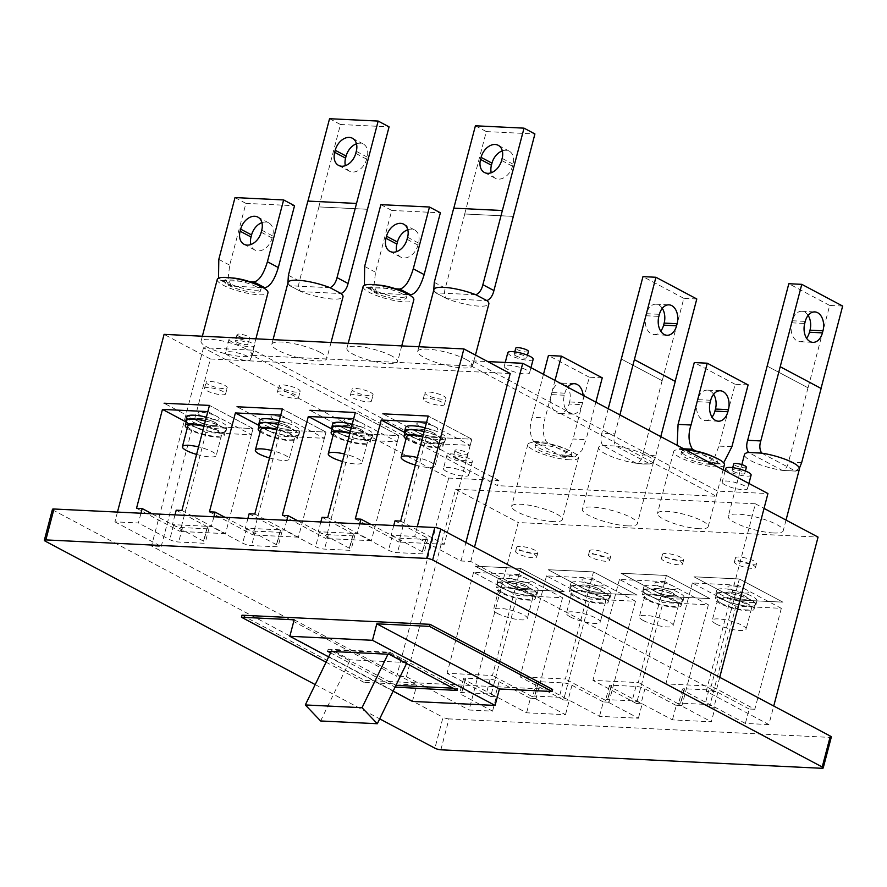<?xml version="1.0" encoding="UTF-8"?>
<svg xmlns="http://www.w3.org/2000/svg" width="887" height="887" viewBox="0 0 887 887"><rect width="100%" height="100%" fill="white"/><g stroke="black" fill="none" stroke-linecap="round" stroke-linejoin="round"><path stroke-width="0.67" stroke-dasharray="4.43 3.33" d="M377.097 284.971A18.572 4.147 -165.3 0 0 371.043 286.423A18.572 4.147 -165.3 0 0 371.398 287.643A18.572 4.147 -165.3 0 0 375.223 290.459A18.572 4.147 -165.3 0 0 382.297 293.442A18.572 4.147 -165.3 0 0 406.967 295.848A18.572 4.147 -165.3 0 0 406.601 294.617A18.572 4.147 -165.3 0 0 402.776 291.801A18.572 4.147 -165.3 0 0 402.399 291.601M402.232 293.863A18.572 4.147 -165.3 0 0 382.796 287.721A18.572 4.147 -165.3 0 0 370.5 288.475A18.572 4.147 -165.3 0 0 374.691 292.522A18.572 4.147 -165.3 0 0 394.127 298.664A18.572 4.147 -165.3 0 0 406.423 297.91A18.572 4.147 -165.3 0 0 402.232 293.863M363.105 286.534A26.222 5.854 -165.3 0 0 369.014 292.244A26.222 5.854 -165.3 0 0 396.456 300.915A26.222 5.854 -165.3 0 0 413.819 299.85M391.699 355.942A26.222 5.854 -165.3 0 0 364.247 347.272A26.222 5.854 -165.3 0 0 346.884 348.336A26.222 5.854 -165.3 0 0 352.804 354.046A26.222 5.854 -165.3 0 0 380.246 362.716A26.222 5.854 -165.3 0 0 397.609 361.652A26.222 5.854 -165.3 0 0 391.699 355.942M395.713 288.829L367.351 287.455L364.391 285.281M380.867 204.653L391.755 210.441L375.545 272.242L373.959 285.481L376.986 292.898L378.25 293.242L408.985 294.739M407.776 229.722A14.203 10.056 118 0 1 414.628 229.988A14.203 10.056 118 0 1 418.498 243.038L417.954 245.1A14.203 10.056 118 0 1 400.758 257.13A14.203 10.056 118 0 1 396.711 251.598M391.755 210.441L440.373 212.802M356.463 143.783A14.203 10.056 118 0 1 360.166 143.195A14.203 10.056 118 0 1 363.315 144.038A14.203 10.056 118 0 1 367.185 157.099L366.641 159.161A14.203 10.056 118 0 1 349.445 171.191A14.203 10.056 118 0 1 345.398 165.658M288.064 282.443A28.406 6.342 -165.3 0 0 290.005 285.747L301.037 291.612L341.074 293.553M320.384 352.483A28.406 6.342 -165.3 0 0 290.659 343.092A28.406 6.342 -165.3 0 0 271.843 344.245A28.406 6.342 -165.3 0 0 278.252 350.432A28.406 6.342 -165.3 0 0 307.989 359.823A28.406 6.342 -165.3 0 0 326.793 358.658A28.406 6.342 -165.3 0 0 320.384 352.483M329.554 118.714L340.453 124.502L318.832 206.904L367.451 209.265M318.832 206.904L367.517 209.299M318.899 206.937L299.44 281.124C298.01 286.224 298.542 289.716 301.037 291.612A28.406 6.342 -165.3 0 0 343.014 296.857M330.042 287.698L290.005 285.747L287.887 283.086M289.206 285.437L301.037 291.612M356.552 203.478L307.933 201.116M340.453 124.502L389.071 126.863M662.279 308.332A14.203 9.513 92.8 0 0 658.808 305.006A14.203 9.513 92.8 0 0 655.981 304.208A14.203 9.513 92.8 0 0 646.435 313.688L645.902 315.75A14.203 9.513 92.8 0 0 654.063 334.632A14.203 9.513 92.8 0 0 660.737 331.139M643.818 464.078L636.367 463.291A28.406 6.342 14.7 0 1 598.636 447.458A28.406 6.342 14.7 0 1 602.716 445.407L615.844 446.05A28.406 6.342 14.7 0 1 653.586 461.872A28.406 6.342 14.7 0 1 649.495 463.934L643.818 464.078M627.597 525.88A28.406 6.342 14.7 0 1 597.55 519.25A28.406 6.342 14.7 0 1 582.415 509.26A28.406 6.342 14.7 0 1 592.183 507.065A28.406 6.342 14.7 0 1 622.242 513.684A28.406 6.342 14.7 0 1 637.365 523.674A28.406 6.342 14.7 0 1 627.597 525.88M696.794 298.974L683.833 298.342L662.212 380.745L621.355 359.035M662.212 380.745L621.266 359.035M636.367 463.291L602.716 445.407C600.61 442.07 600.311 438.001 601.807 433.222L614.935 433.854C613.438 438.621 613.737 442.68 615.844 446.05L650.226 464.045L636.367 463.291C639.505 462.715 641.611 459.921 642.676 454.931L655.803 455.563C654.728 460.575 652.621 463.369 649.495 463.934M608.238 408.719L601.807 433.222M619.902 414.916L614.935 433.854M660.771 436.626L655.803 455.563M662.134 380.745L642.676 454.931M634.316 359.667L675.262 381.388M683.833 298.342L642.964 276.633M695.84 451.039L716.275 461.894A18.572 4.147 14.7 0 1 711.152 462.304A18.572 4.147 14.7 0 1 703.302 461.262A18.572 4.147 14.7 0 1 681.604 451.439A18.572 4.147 14.7 0 1 682.879 450.408A18.572 4.147 14.7 0 1 687.669 449.986M710.609 464.367A18.572 4.147 14.7 0 1 690.962 460.031A18.572 4.147 14.7 0 1 681.072 453.501A18.572 4.147 14.7 0 1 687.458 452.06A18.572 4.147 14.7 0 1 707.105 456.395A18.572 4.147 14.7 0 1 716.995 462.925A18.572 4.147 14.7 0 1 710.609 464.367M724.391 464.866A26.222 5.854 14.7 0 1 715.377 466.895A26.222 5.854 14.7 0 1 687.636 460.774A26.222 5.854 14.7 0 1 673.676 451.561A26.222 5.854 14.7 0 1 682.691 449.521A26.222 5.854 14.7 0 1 685.429 449.731M699.167 528.696A26.222 5.854 14.7 0 1 671.426 522.576A26.222 5.854 14.7 0 1 657.455 513.362A26.222 5.854 14.7 0 1 666.47 511.322A26.222 5.854 14.7 0 1 694.211 517.443A26.222 5.854 14.7 0 1 708.181 526.667A26.222 5.854 14.7 0 1 699.167 528.696M712.971 456.628A18.572 4.147 14.7 0 1 717.539 460.863A18.572 4.147 14.7 0 1 716.275 461.894L720.798 464.012L723.67 462.859M748.107 384.914L735.146 384.293L718.925 446.094L714.789 456.905L707.837 463.391L679.464 448.6L677.169 445.341M713.591 394.283A14.203 9.513 92.8 0 0 707.294 390.147A14.203 9.513 92.8 0 0 697.747 399.627L697.204 401.689A14.203 9.513 92.8 0 0 705.376 420.582A14.203 9.513 92.8 0 0 712.039 417.078M735.146 384.293L694.277 362.572M456.45 451.838A6.553 1.464 14.7 0 1 454.964 450.419A6.553 1.464 14.7 0 1 459.311 450.141A6.553 1.464 14.7 0 1 466.174 452.315A6.553 1.464 14.7 0 1 467.649 453.745A6.553 1.464 14.7 0 1 463.313 454.011A6.553 1.464 14.7 0 1 456.45 451.838M454.82 458.025A6.553 1.464 14.7 0 1 453.346 456.594A6.553 1.464 14.7 0 1 457.692 456.328A6.553 1.464 14.7 0 1 464.544 458.49A6.553 1.464 14.7 0 1 466.03 459.921A6.553 1.464 14.7 0 1 461.683 460.187A6.553 1.464 14.7 0 1 454.82 458.025M449.964 457.781A13.105 2.927 14.7 0 1 447.004 454.931A13.105 2.927 14.7 0 1 455.685 454.399A13.105 2.927 14.7 0 1 469.411 458.723A13.105 2.927 14.7 0 1 472.372 461.584A13.105 2.927 14.7 0 1 463.69 462.116A13.105 2.927 14.7 0 1 449.964 457.781M446.394 471.385A13.105 2.927 14.7 0 1 443.445 468.524A13.105 2.927 14.7 0 1 452.126 467.992A13.105 2.927 14.7 0 1 465.841 472.327A13.105 2.927 14.7 0 1 468.802 475.177A13.105 2.927 14.7 0 1 460.12 475.709A13.105 2.927 14.7 0 1 446.394 471.385M231.241 277.886A18.572 4.147 -165.3 0 0 225.187 279.338A18.572 4.147 -165.3 0 0 225.542 280.569A18.572 4.147 -165.3 0 0 229.378 283.385A18.572 4.147 -165.3 0 0 236.441 286.357A18.572 4.147 -165.3 0 0 261.111 288.763A18.572 4.147 -165.3 0 0 260.756 287.543A18.572 4.147 -165.3 0 0 256.92 284.727A18.572 4.147 -165.3 0 0 256.554 284.527M256.387 286.778A18.572 4.147 -165.3 0 0 236.94 280.647A18.572 4.147 -165.3 0 0 224.644 281.401A18.572 4.147 -165.3 0 0 228.835 285.448A18.572 4.147 -165.3 0 0 248.271 291.579A18.572 4.147 -165.3 0 0 260.578 290.825A18.572 4.147 -165.3 0 0 256.387 286.778M217.248 279.46A26.222 5.854 -165.3 0 0 223.158 285.17A26.222 5.854 -165.3 0 0 250.611 293.83A26.222 5.854 -165.3 0 0 267.974 292.765M245.843 348.857A26.222 5.854 -165.3 0 0 218.402 340.198A26.222 5.854 -165.3 0 0 201.039 341.262A26.222 5.854 -165.3 0 0 206.948 346.972A26.222 5.854 -165.3 0 0 234.39 355.632A26.222 5.854 -165.3 0 0 251.753 354.567A26.222 5.854 -165.3 0 0 245.843 348.857M249.857 281.744L221.495 280.37L218.535 278.208M235.011 197.579L245.91 203.367L229.689 265.169L228.114 278.396L231.13 285.814L232.394 286.157L263.14 287.654M261.92 222.648A14.203 10.056 118 0 1 268.772 222.903A14.203 10.056 118 0 1 272.642 235.953L272.098 238.015A14.203 10.056 118 0 1 254.902 250.045A14.203 10.056 118 0 1 250.855 244.513M245.91 203.367L294.528 205.729M502.319 150.868A14.203 10.056 118 0 1 506.022 150.269A14.203 10.056 118 0 1 509.171 151.123A14.203 10.056 118 0 1 513.041 164.173L512.498 166.235A14.203 10.056 118 0 1 495.301 178.265A14.203 10.056 118 0 1 491.254 172.732M433.909 289.528A28.406 6.342 -165.3 0 0 435.85 292.832L446.882 298.697L486.919 300.638M466.24 359.557A28.406 6.342 -165.3 0 0 436.515 350.165A28.406 6.342 -165.3 0 0 417.699 351.33A28.406 6.342 -165.3 0 0 424.108 357.516A28.406 6.342 -165.3 0 0 453.834 366.896A28.406 6.342 -165.3 0 0 472.649 365.743A28.406 6.342 -165.3 0 0 466.24 359.557M475.41 125.788L486.309 131.586L464.688 213.989L513.307 216.35M464.688 213.989L513.373 216.384M464.755 214.022L445.296 288.208C443.866 293.309 444.398 296.801 446.882 298.697A28.406 6.342 -165.3 0 0 488.859 303.942M475.887 294.772L435.85 292.832L433.743 290.171M453.723 208.157L502.408 210.552M435.062 292.522L446.882 298.697M486.309 131.586L534.916 133.948M808.135 315.417A14.203 9.513 92.8 0 0 804.664 312.08A14.203 9.513 92.8 0 0 801.837 311.282A14.203 9.513 92.8 0 0 792.291 320.761L791.747 322.824A14.203 9.513 92.8 0 0 799.919 341.717A14.203 9.513 92.8 0 0 806.582 338.213M799.431 468.957A28.406 6.342 14.7 0 1 795.351 471.008L782.223 470.376A28.406 6.342 14.7 0 1 744.481 454.543M773.453 532.965A28.406 6.342 14.7 0 1 743.406 526.335A28.406 6.342 14.7 0 1 728.271 516.345A28.406 6.342 14.7 0 1 738.039 514.138A28.406 6.342 14.7 0 1 768.087 520.769A28.406 6.342 14.7 0 1 783.221 530.759A28.406 6.342 14.7 0 1 773.453 532.965M842.65 306.059L829.689 305.427L808.068 387.83L767.2 366.12M808.068 387.83L767.122 366.109M801.648 462.648L788.521 462.005C787.468 467.005 785.361 469.788 782.223 470.376L748.573 452.492M761.7 453.124L795.351 471.008L799.431 468.192M807.99 387.83L788.521 462.005M780.172 366.741L821.118 388.462M796.071 471.13L782.223 470.376M829.689 305.427L788.82 283.718M565.296 455.219A18.572 4.147 14.7 0 1 557.457 454.188A18.572 4.147 14.7 0 1 535.759 444.354A18.572 4.147 14.7 0 1 537.023 443.323A18.572 4.147 14.7 0 1 542.145 442.912A18.572 4.147 14.7 0 1 549.984 443.955L570.419 454.809A18.572 4.147 14.7 0 1 565.296 455.219M564.753 457.282A18.572 4.147 14.7 0 1 545.106 452.947A18.572 4.147 14.7 0 1 535.216 446.416A18.572 4.147 14.7 0 1 541.602 444.975A18.572 4.147 14.7 0 1 561.249 449.31A18.572 4.147 14.7 0 1 571.139 455.84A18.572 4.147 14.7 0 1 564.753 457.282M569.521 459.81A26.222 5.854 14.7 0 1 541.78 453.7A26.222 5.854 14.7 0 1 527.82 444.476A26.222 5.854 14.7 0 1 536.835 442.447A26.222 5.854 14.7 0 1 564.575 448.567A26.222 5.854 14.7 0 1 578.546 457.781A26.222 5.854 14.7 0 1 569.521 459.81M553.311 521.611A26.222 5.854 14.7 0 1 525.57 515.502A26.222 5.854 14.7 0 1 511.611 506.277A26.222 5.854 14.7 0 1 520.625 504.248A26.222 5.854 14.7 0 1 548.366 510.358A26.222 5.854 14.7 0 1 562.325 519.582A26.222 5.854 14.7 0 1 553.311 521.611M549.984 443.955A18.572 4.147 14.7 0 1 571.683 453.778A18.572 4.147 14.7 0 1 570.419 454.809L574.953 456.938L581.883 450.496L586.041 439.642L573.08 439.01L568.933 449.831L561.981 456.306L533.619 441.515C529.628 434.83 529.162 426.758 532.211 417.3L545.172 417.932C542.123 427.346 542.589 435.417 546.58 442.147L549.984 443.955M595.876 402.144L586.041 439.642M602.251 377.84L589.29 377.208L573.08 439.01M569.066 404.017L569.598 401.955A14.203 9.513 92.8 0 0 561.438 383.073A14.203 9.513 92.8 0 0 551.891 392.553L551.359 394.604A14.203 9.513 92.8 0 0 559.52 413.497A14.203 9.513 92.8 0 0 569.066 404.017L582.027 404.649A14.203 9.513 -87.2 0 1 572.481 414.129A14.203 9.513 -87.2 0 1 564.32 395.236L564.864 393.174A14.203 9.513 -87.2 0 1 567.735 387.198M543.487 374.314L532.211 417.3M589.29 377.208L548.421 355.499M555.007 380.434L545.172 417.932M583.147 395.38A14.203 9.513 -87.2 0 1 582.571 402.587L582.027 404.649M528.441 351.474A6.553 1.464 14.7 0 1 524.106 351.74A6.553 1.464 14.7 0 1 517.243 349.567A6.553 1.464 14.7 0 1 515.768 348.136M515.624 355.754A6.553 1.464 14.7 0 1 514.138 354.323A6.553 1.464 14.7 0 1 518.485 354.057A6.553 1.464 14.7 0 1 525.348 356.219A6.553 1.464 14.7 0 1 526.823 357.649A6.553 1.464 14.7 0 1 522.487 357.916A6.553 1.464 14.7 0 1 515.624 355.754M533.165 359.313A13.105 2.927 14.7 0 1 524.483 359.845A13.105 2.927 14.7 0 1 510.757 355.51A13.105 2.927 14.7 0 1 507.807 352.66M507.198 369.114A13.105 2.927 14.7 0 1 504.237 366.253A13.105 2.927 14.7 0 1 512.919 365.721A13.105 2.927 14.7 0 1 526.645 370.056A13.105 2.927 14.7 0 1 529.594 372.906A13.105 2.927 14.7 0 1 520.913 373.438A13.105 2.927 14.7 0 1 507.198 369.114M238.503 336.04A6.553 1.464 14.7 0 1 237.029 334.61A6.553 1.464 14.7 0 1 241.364 334.344A6.553 1.464 14.7 0 1 248.227 336.517A6.553 1.464 14.7 0 1 249.702 337.936A6.553 1.464 14.7 0 1 245.366 338.202A6.553 1.464 14.7 0 1 238.503 336.04M236.884 342.216A6.553 1.464 14.7 0 1 235.399 340.796A6.553 1.464 14.7 0 1 239.745 340.53A6.553 1.464 14.7 0 1 246.608 342.692A6.553 1.464 14.7 0 1 248.083 344.123A6.553 1.464 14.7 0 1 243.737 344.389A6.553 1.464 14.7 0 1 236.884 342.216M232.017 341.983A13.105 2.927 14.7 0 1 229.068 339.133A13.105 2.927 14.7 0 1 237.749 338.59A13.105 2.927 14.7 0 1 251.464 342.925A13.105 2.927 14.7 0 1 254.425 345.786A13.105 2.927 14.7 0 1 245.743 346.318A13.105 2.927 14.7 0 1 232.017 341.983M228.447 355.576A13.105 2.927 14.7 0 1 225.498 352.727A13.105 2.927 14.7 0 1 234.179 352.194A13.105 2.927 14.7 0 1 247.894 356.519A13.105 2.927 14.7 0 1 250.855 359.379A13.105 2.927 14.7 0 1 242.173 359.911A13.105 2.927 14.7 0 1 228.447 355.576M746.388 467.272A6.553 1.464 14.7 0 1 742.053 467.538A6.553 1.464 14.7 0 1 735.19 465.376A6.553 1.464 14.7 0 1 733.704 463.945M733.571 471.551A6.553 1.464 14.7 0 1 732.085 470.121A6.553 1.464 14.7 0 1 736.432 469.855A6.553 1.464 14.7 0 1 743.295 472.028A6.553 1.464 14.7 0 1 744.77 473.447A6.553 1.464 14.7 0 1 740.423 473.713A6.553 1.464 14.7 0 1 733.571 471.551M751.112 475.11A13.105 2.927 14.7 0 1 742.43 475.643A13.105 2.927 14.7 0 1 728.704 471.319A13.105 2.927 14.7 0 1 725.743 468.458M725.134 484.912A13.105 2.927 14.7 0 1 722.184 482.051A13.105 2.927 14.7 0 1 730.866 481.519A13.105 2.927 14.7 0 1 744.581 485.854A13.105 2.927 14.7 0 1 747.541 488.715A13.105 2.927 14.7 0 1 738.86 489.247A13.105 2.927 14.7 0 1 725.134 484.912M216.661 416.291A10.921 2.439 14.7 0 1 219.133 418.664A10.921 2.439 14.7 0 1 211.893 419.119A10.921 2.439 14.7 0 1 200.462 415.504A10.921 2.439 14.7 0 1 197.989 413.12A10.921 2.439 14.7 0 1 205.23 412.677A10.921 2.439 14.7 0 1 216.661 416.291A10.921 2.439 14.7 0 1 219.133 418.664A10.921 2.439 14.7 0 1 211.893 419.119A10.921 2.439 14.7 0 1 200.462 415.504A10.921 2.439 14.7 0 1 197.989 413.12A10.921 2.439 14.7 0 1 205.23 412.677A10.921 2.439 14.7 0 1 216.661 416.291M215.042 422.467A10.921 2.439 14.7 0 1 217.503 424.851A10.921 2.439 14.7 0 1 210.274 425.294A10.921 2.439 14.7 0 1 198.832 421.68A10.921 2.439 14.7 0 1 196.371 419.307A10.921 2.439 14.7 0 1 203.611 418.864A10.921 2.439 14.7 0 1 215.042 422.467A10.921 2.439 -165.3 0 0 203.611 418.864A10.921 2.439 -165.3 0 0 196.371 419.307A10.921 2.439 -165.3 0 0 198.832 421.68A10.921 2.439 -165.3 0 0 210.274 425.294A10.921 2.439 -165.3 0 0 217.503 424.851A10.921 2.439 -165.3 0 0 215.042 422.467M207.835 411.601L251.42 434.763L206.05 432.557L186.181 422.001M251.42 434.763L253.039 428.576L209.454 405.414L253.039 428.576L207.669 426.381L164.084 403.219L207.669 426.381L206.05 432.557M289.594 419.828A10.921 2.439 14.7 0 1 292.056 422.212A10.921 2.439 14.7 0 1 284.816 422.655A10.921 2.439 14.7 0 1 273.384 419.041A10.921 2.439 14.7 0 1 270.923 416.668A10.921 2.439 14.7 0 1 278.152 416.225A10.921 2.439 14.7 0 1 289.594 419.828A10.921 2.439 14.7 0 1 292.056 422.212A10.921 2.439 14.7 0 1 284.816 422.655A10.921 2.439 14.7 0 1 273.384 419.041A10.921 2.439 14.7 0 1 270.923 416.668A10.921 2.439 14.7 0 1 278.152 416.225A10.921 2.439 14.7 0 1 289.594 419.828M287.965 426.015A10.921 2.439 14.7 0 1 290.437 428.388A10.921 2.439 14.7 0 1 283.197 428.831A10.921 2.439 14.7 0 1 271.766 425.228A10.921 2.439 14.7 0 1 269.304 422.844A10.921 2.439 14.7 0 1 276.533 422.4A10.921 2.439 14.7 0 1 287.965 426.015A10.921 2.439 -165.3 0 0 276.533 422.4A10.921 2.439 -165.3 0 0 269.304 422.844A10.921 2.439 -165.3 0 0 271.766 425.228A10.921 2.439 -165.3 0 0 283.197 428.831A10.921 2.439 -165.3 0 0 290.437 428.388A10.921 2.439 -165.3 0 0 287.965 426.015M280.758 415.138L324.354 438.3L278.973 436.094L259.104 425.538M324.354 438.3L325.972 432.113L282.376 408.962L325.972 432.113L280.591 429.918L237.006 406.756L280.591 429.918L278.973 436.094M362.517 423.365A10.921 2.439 14.7 0 1 364.978 425.749A10.921 2.439 14.7 0 1 357.749 426.192A10.921 2.439 14.7 0 1 346.307 422.578A10.921 2.439 14.7 0 1 343.846 420.205A10.921 2.439 14.7 0 1 351.086 419.762A10.921 2.439 14.7 0 1 362.517 423.365A10.921 2.439 14.7 0 1 364.978 425.749A10.921 2.439 14.7 0 1 357.749 426.192A10.921 2.439 14.7 0 1 346.307 422.578A10.921 2.439 14.7 0 1 343.846 420.205A10.921 2.439 14.7 0 1 351.086 419.762A10.921 2.439 14.7 0 1 362.517 423.365M360.898 429.552A10.921 2.439 14.7 0 1 363.36 431.925A10.921 2.439 14.7 0 1 356.119 432.368A10.921 2.439 14.7 0 1 344.688 428.765A10.921 2.439 14.7 0 1 342.227 426.381A10.921 2.439 14.7 0 1 349.456 425.937A10.921 2.439 14.7 0 1 360.898 429.552A10.921 2.439 -165.3 0 0 349.456 425.937A10.921 2.439 -165.3 0 0 342.227 426.381A10.921 2.439 -165.3 0 0 344.688 428.765A10.921 2.439 -165.3 0 0 356.119 432.368A10.921 2.439 -165.3 0 0 363.36 431.925A10.921 2.439 -165.3 0 0 360.898 429.552M353.691 418.675L397.276 441.837L351.895 439.63L332.026 429.075M397.276 441.837L398.895 435.661L355.31 412.499L398.895 435.661L353.525 433.455L309.929 410.293L353.525 433.455L351.895 439.63M435.439 426.913A10.921 2.439 14.7 0 1 437.912 429.286A10.921 2.439 14.7 0 1 430.672 429.729A10.921 2.439 14.7 0 1 419.241 426.126A10.921 2.439 14.7 0 1 416.768 423.742A10.921 2.439 14.7 0 1 424.008 423.299A10.921 2.439 14.7 0 1 435.439 426.913A10.921 2.439 14.7 0 1 437.912 429.286A10.921 2.439 14.7 0 1 430.672 429.729A10.921 2.439 14.7 0 1 419.241 426.126A10.921 2.439 14.7 0 1 416.768 423.742A10.921 2.439 14.7 0 1 424.008 423.299A10.921 2.439 14.7 0 1 435.439 426.913M433.821 433.089A10.921 2.439 14.7 0 1 436.282 435.473A10.921 2.439 14.7 0 1 429.053 435.916A10.921 2.439 14.7 0 1 417.611 432.302A10.921 2.439 14.7 0 1 415.149 429.929A10.921 2.439 14.7 0 1 422.389 429.474A10.921 2.439 14.7 0 1 433.821 433.089A10.921 2.439 -165.3 0 0 422.389 429.474A10.921 2.439 -165.3 0 0 415.149 429.929A10.921 2.439 -165.3 0 0 417.611 432.302A10.921 2.439 -165.3 0 0 429.053 435.916A10.921 2.439 -165.3 0 0 436.282 435.473A10.921 2.439 -165.3 0 0 433.821 433.089M426.614 422.212L470.199 445.374L424.829 443.178L404.96 432.623M470.199 445.374L471.817 439.198L428.233 416.036L471.817 439.198L426.447 436.992L382.862 413.83L426.447 436.992L424.829 443.178M186.525 420.682A20.102 4.49 -165.3 0 0 191.06 425.061A20.102 4.49 -165.3 0 0 212.093 431.703A20.102 4.49 -165.3 0 0 225.409 430.882A20.102 4.49 -165.3 0 0 220.874 426.514A20.102 4.49 -165.3 0 0 205.363 421.003M187.257 428.233A20.102 4.49 -165.3 0 0 189.818 429.796A20.102 4.49 -165.3 0 0 210.851 436.437A20.102 4.49 -165.3 0 0 224.167 435.628A20.102 4.49 -165.3 0 0 219.632 431.248A20.102 4.49 -165.3 0 0 204.121 425.749M186.858 416.812A20.756 4.635 -165.3 0 0 191.548 421.325A20.756 4.635 -165.3 0 0 213.268 428.188A20.756 4.635 -165.3 0 0 227.017 427.346A20.756 4.635 -165.3 0 0 222.338 422.822A20.756 4.635 -165.3 0 0 206.372 417.156M186.226 421.802A20.756 4.635 -165.3 0 0 190.572 425.039A20.756 4.635 -165.3 0 0 212.292 431.902A20.756 4.635 -165.3 0 0 226.041 431.049A20.756 4.635 -165.3 0 0 221.362 426.536A20.756 4.635 -165.3 0 0 205.407 420.859M223.147 391.566A10.921 2.439 -165.3 0 0 211.716 387.963A10.921 2.439 -165.3 0 0 204.476 388.406A10.921 2.439 -165.3 0 0 206.948 390.779A10.921 2.439 -165.3 0 0 218.379 394.393A10.921 2.439 -165.3 0 0 225.608 393.95A10.921 2.439 -165.3 0 0 223.147 391.566M187.822 426.093A17.474 3.903 -165.3 0 0 191.758 429.896A17.474 3.903 -165.3 0 0 210.053 435.672A17.474 3.903 -165.3 0 0 221.628 434.963A17.474 3.903 -165.3 0 0 217.692 431.149A17.474 3.903 -165.3 0 0 203.977 426.314M196.604 454.421A17.474 3.903 -165.3 0 0 216.228 455.563A17.474 3.903 -165.3 0 0 212.281 451.749A17.474 3.903 -165.3 0 0 198.566 446.915M259.447 424.219A20.102 4.49 -165.3 0 0 263.982 428.598A20.102 4.49 -165.3 0 0 285.026 435.24A20.102 4.49 -165.3 0 0 298.331 434.43A20.102 4.49 -165.3 0 0 293.808 430.051A20.102 4.49 -165.3 0 0 278.296 424.551M260.179 431.769A20.102 4.49 -165.3 0 0 262.74 433.344A20.102 4.49 -165.3 0 0 283.785 439.985A20.102 4.49 -165.3 0 0 297.09 439.165A20.102 4.49 -165.3 0 0 292.555 434.785A20.102 4.49 -165.3 0 0 277.043 429.286M259.791 420.349A20.756 4.635 -165.3 0 0 264.47 424.873A20.756 4.635 -165.3 0 0 286.202 431.725A20.756 4.635 -165.3 0 0 299.939 430.882A20.756 4.635 -165.3 0 0 295.26 426.359A20.756 4.635 -165.3 0 0 279.305 420.693M259.159 425.339A20.756 4.635 -165.3 0 0 263.494 428.576A20.756 4.635 -165.3 0 0 285.226 435.439A20.756 4.635 -165.3 0 0 298.974 434.597A20.756 4.635 -165.3 0 0 294.284 430.073A20.756 4.635 -165.3 0 0 278.33 424.407M296.081 395.114A10.921 2.439 -165.3 0 0 284.638 391.5A10.921 2.439 -165.3 0 0 277.409 391.943A10.921 2.439 -165.3 0 0 279.871 394.327A10.921 2.439 -165.3 0 0 291.302 397.93A10.921 2.439 -165.3 0 0 298.542 397.487A10.921 2.439 -165.3 0 0 296.081 395.114M260.745 429.63A17.474 3.903 -165.3 0 0 264.681 433.433A17.474 3.903 -165.3 0 0 282.986 439.209A17.474 3.903 -165.3 0 0 294.562 438.5A17.474 3.903 -165.3 0 0 290.614 434.697A17.474 3.903 -165.3 0 0 276.899 429.851M269.526 457.958A17.474 3.903 -165.3 0 0 289.151 459.1A17.474 3.903 -165.3 0 0 285.215 455.297A17.474 3.903 -165.3 0 0 271.5 450.452M332.381 427.767A20.102 4.49 -165.3 0 0 336.916 432.146A20.102 4.49 -165.3 0 0 357.949 438.788A20.102 4.49 -165.3 0 0 371.265 437.967A20.102 4.49 -165.3 0 0 366.73 433.588A20.102 4.49 -165.3 0 0 351.219 428.088M333.102 435.306A20.102 4.49 -165.3 0 0 335.663 436.881A20.102 4.49 -165.3 0 0 356.707 443.522A20.102 4.49 -165.3 0 0 370.023 442.702A20.102 4.49 -165.3 0 0 365.488 438.322A20.102 4.49 -165.3 0 0 349.977 432.823M332.714 423.886A20.756 4.635 -165.3 0 0 337.393 428.41A20.756 4.635 -165.3 0 0 359.124 435.273A20.756 4.635 -165.3 0 0 372.873 434.419A20.756 4.635 -165.3 0 0 368.183 429.907A20.756 4.635 -165.3 0 0 352.228 424.241M332.082 428.887A20.756 4.635 -165.3 0 0 336.428 432.113A20.756 4.635 -165.3 0 0 358.148 438.976A20.756 4.635 -165.3 0 0 371.897 438.134A20.756 4.635 -165.3 0 0 367.218 433.61A20.756 4.635 -165.3 0 0 351.252 427.944M369.003 398.651A10.921 2.439 -165.3 0 0 357.572 395.037A10.921 2.439 -165.3 0 0 350.332 395.48A10.921 2.439 -165.3 0 0 352.793 397.864A10.921 2.439 -165.3 0 0 364.235 401.467A10.921 2.439 -165.3 0 0 371.465 401.024A10.921 2.439 -165.3 0 0 369.003 398.651M333.667 433.166A17.474 3.903 -165.3 0 0 337.614 436.969A17.474 3.903 -165.3 0 0 355.909 442.746A17.474 3.903 -165.3 0 0 367.484 442.036A17.474 3.903 -165.3 0 0 363.537 438.233A17.474 3.903 -165.3 0 0 349.822 433.388M342.449 461.506A17.474 3.903 -165.3 0 0 362.084 462.637A17.474 3.903 -165.3 0 0 358.137 458.834A17.474 3.903 -165.3 0 0 344.422 453.989M405.304 431.304A20.102 4.49 -165.3 0 0 409.838 435.683A20.102 4.49 -165.3 0 0 430.882 442.325A20.102 4.49 -165.3 0 0 444.187 441.504A20.102 4.49 -165.3 0 0 439.653 437.125A20.102 4.49 -165.3 0 0 424.141 431.625M406.035 438.854A20.102 4.49 -165.3 0 0 408.597 440.418A20.102 4.49 -165.3 0 0 429.63 447.059A20.102 4.49 -165.3 0 0 442.946 446.239A20.102 4.49 -165.3 0 0 438.411 441.87A20.102 4.49 -165.3 0 0 422.899 436.36M405.636 427.434A20.756 4.635 -165.3 0 0 410.326 431.947A20.756 4.635 -165.3 0 0 432.047 438.81A20.756 4.635 -165.3 0 0 445.795 437.967A20.756 4.635 -165.3 0 0 441.116 433.444A20.756 4.635 -165.3 0 0 425.15 427.778M405.004 432.424A20.756 4.635 -165.3 0 0 409.35 435.661A20.756 4.635 -165.3 0 0 431.082 442.513A20.756 4.635 -165.3 0 0 444.819 441.671A20.756 4.635 -165.3 0 0 440.14 437.147A20.756 4.635 -165.3 0 0 424.186 431.481M441.926 402.188A10.921 2.439 -165.3 0 0 430.494 398.573A10.921 2.439 -165.3 0 0 423.254 399.028A10.921 2.439 -165.3 0 0 425.727 401.401A10.921 2.439 -165.3 0 0 437.158 405.015A10.921 2.439 -165.3 0 0 444.398 404.572A10.921 2.439 -165.3 0 0 441.926 402.188M406.601 436.703A17.474 3.903 -165.3 0 0 410.537 440.517A17.474 3.903 -165.3 0 0 428.831 446.294A17.474 3.903 -165.3 0 0 440.407 445.573A17.474 3.903 -165.3 0 0 436.471 441.77A17.474 3.903 -165.3 0 0 422.755 436.936M415.382 465.043A17.474 3.903 -165.3 0 0 435.007 466.174A17.474 3.903 -165.3 0 0 431.06 462.371A17.474 3.903 -165.3 0 0 417.345 457.537M502.164 588.014A20.102 4.49 14.7 0 1 497.64 583.646A20.102 4.49 14.7 0 1 510.945 582.826A20.102 4.49 14.7 0 1 531.989 589.467A20.102 4.49 14.7 0 1 536.524 593.846A20.102 4.49 14.7 0 1 523.208 594.656A20.102 4.49 14.7 0 1 502.164 588.014M500.922 592.76A20.102 4.49 14.7 0 1 496.387 588.38A20.102 4.49 14.7 0 1 509.703 587.56A20.102 4.49 14.7 0 1 530.748 594.201A20.102 4.49 14.7 0 1 535.282 598.581A20.102 4.49 14.7 0 1 521.966 599.401A20.102 4.49 14.7 0 1 500.922 592.76M502.652 584.289A20.756 4.635 14.7 0 1 497.973 579.765A20.756 4.635 14.7 0 1 511.721 578.923A20.756 4.635 14.7 0 1 533.442 585.786A20.756 4.635 14.7 0 1 538.132 590.298A20.756 4.635 14.7 0 1 524.383 591.141A20.756 4.635 14.7 0 1 502.652 584.289M501.687 587.992A20.756 4.635 14.7 0 1 496.997 583.48A20.756 4.635 14.7 0 1 510.746 582.626A20.756 4.635 14.7 0 1 532.477 589.489A20.756 4.635 14.7 0 1 537.156 594.013A20.756 4.635 14.7 0 1 523.408 594.855A20.756 4.635 14.7 0 1 501.687 587.992M518.052 553.743A10.921 2.439 14.7 0 1 515.591 551.359A10.921 2.439 14.7 0 1 522.831 550.916A10.921 2.439 14.7 0 1 534.262 554.53A10.921 2.439 14.7 0 1 536.724 556.903A10.921 2.439 14.7 0 1 529.495 557.346A10.921 2.439 14.7 0 1 518.052 553.743M509.947 584.644A10.921 2.439 14.7 0 1 507.486 582.26A10.921 2.439 14.7 0 1 514.715 581.817A10.921 2.439 14.7 0 1 526.157 585.431A10.921 2.439 14.7 0 1 528.619 587.804A10.921 2.439 14.7 0 1 521.379 588.247A10.921 2.439 14.7 0 1 509.947 584.644A10.921 2.439 -165.3 0 0 521.379 588.247A10.921 2.439 -165.3 0 0 528.619 587.804A10.921 2.439 -165.3 0 0 526.157 585.431A10.921 2.439 -165.3 0 0 514.715 581.817A10.921 2.439 -165.3 0 0 507.486 582.26A10.921 2.439 -165.3 0 0 509.947 584.644M502.874 592.849A17.474 3.903 14.7 0 1 498.926 589.046A17.474 3.903 14.7 0 1 510.502 588.336A17.474 3.903 14.7 0 1 528.796 594.113A17.474 3.903 14.7 0 1 532.743 597.916A17.474 3.903 14.7 0 1 521.168 598.625A17.474 3.903 14.7 0 1 502.874 592.849M497.463 613.449A17.474 3.903 14.7 0 1 493.527 609.646A17.474 3.903 14.7 0 1 505.102 608.937A17.474 3.903 14.7 0 1 523.397 614.713A17.474 3.903 14.7 0 1 527.333 618.516A17.474 3.903 14.7 0 1 515.757 619.226A17.474 3.903 14.7 0 1 497.463 613.449M511.566 578.457A10.921 2.439 -165.3 0 0 523.008 582.072A10.921 2.439 -165.3 0 0 530.238 581.628A10.921 2.439 -165.3 0 0 527.776 579.244A10.921 2.439 -165.3 0 0 516.345 575.641A10.921 2.439 -165.3 0 0 509.105 576.084A10.921 2.439 -165.3 0 0 511.566 578.457A10.921 2.439 -165.3 0 0 523.008 582.072A10.921 2.439 -165.3 0 0 530.238 581.628A10.921 2.439 -165.3 0 0 527.776 579.244A10.921 2.439 -165.3 0 0 516.345 575.641A10.921 2.439 -165.3 0 0 509.105 576.084A10.921 2.439 -165.3 0 0 511.566 578.457M518.95 574.554L473.569 572.348L517.154 595.51L562.535 597.716L518.95 574.554L520.569 568.379L475.188 566.172L518.784 589.334L564.154 591.529L520.569 568.379L475.188 566.172L518.784 589.334L564.154 591.529L520.569 568.379L492.462 675.495L447.081 673.3L490.677 696.45L517.154 595.51M473.569 572.348L447.081 673.3M562.535 597.716L536.047 698.657L492.462 675.495M575.098 591.562A20.102 4.49 14.7 0 1 570.563 587.183A20.102 4.49 14.7 0 1 583.879 586.362A20.102 4.49 14.7 0 1 604.912 593.004A20.102 4.49 14.7 0 1 609.447 597.383A20.102 4.49 14.7 0 1 596.131 598.204A20.102 4.49 14.7 0 1 575.098 591.562M573.856 596.297A20.102 4.49 14.7 0 1 569.321 591.917A20.102 4.49 14.7 0 1 582.626 591.097A20.102 4.49 14.7 0 1 603.67 597.738A20.102 4.49 14.7 0 1 608.205 602.118A20.102 4.49 14.7 0 1 594.889 602.938A20.102 4.49 14.7 0 1 573.856 596.297M575.585 587.826A20.756 4.635 14.7 0 1 570.895 583.302A20.756 4.635 14.7 0 1 584.644 582.46A20.756 4.635 14.7 0 1 606.375 589.323A20.756 4.635 14.7 0 1 611.054 593.835A20.756 4.635 14.7 0 1 597.306 594.689A20.756 4.635 14.7 0 1 575.585 587.826M574.61 591.529A20.756 4.635 14.7 0 1 569.931 587.017A20.756 4.635 14.7 0 1 583.679 586.174A20.756 4.635 14.7 0 1 605.4 593.026A20.756 4.635 14.7 0 1 610.079 597.55A20.756 4.635 14.7 0 1 596.341 598.392A20.756 4.635 14.7 0 1 574.61 591.529M590.986 557.28A10.921 2.439 14.7 0 1 588.513 554.896A10.921 2.439 14.7 0 1 595.754 554.453A10.921 2.439 14.7 0 1 607.185 558.067A10.921 2.439 14.7 0 1 609.646 560.44A10.921 2.439 14.7 0 1 602.417 560.894A10.921 2.439 14.7 0 1 590.986 557.28M582.87 588.181A10.921 2.439 14.7 0 1 580.408 585.797A10.921 2.439 14.7 0 1 587.649 585.353A10.921 2.439 14.7 0 1 599.08 588.968A10.921 2.439 14.7 0 1 601.541 591.341A10.921 2.439 14.7 0 1 594.312 591.795A10.921 2.439 14.7 0 1 582.87 588.181A10.921 2.439 -165.3 0 0 594.312 591.795A10.921 2.439 -165.3 0 0 601.541 591.341A10.921 2.439 -165.3 0 0 599.08 588.968A10.921 2.439 -165.3 0 0 587.649 585.353A10.921 2.439 -165.3 0 0 580.408 585.797A10.921 2.439 -165.3 0 0 582.87 588.181M575.796 596.386A17.474 3.903 14.7 0 1 571.86 592.583A17.474 3.903 14.7 0 1 583.435 591.873A17.474 3.903 14.7 0 1 601.73 597.65A17.474 3.903 14.7 0 1 605.666 601.453A17.474 3.903 14.7 0 1 594.09 602.162A17.474 3.903 14.7 0 1 575.796 596.386M570.396 616.986A17.474 3.903 14.7 0 1 566.449 613.183A17.474 3.903 14.7 0 1 578.025 612.473A17.474 3.903 14.7 0 1 596.319 618.25A17.474 3.903 14.7 0 1 600.266 622.053A17.474 3.903 14.7 0 1 588.691 622.763A17.474 3.903 14.7 0 1 570.396 616.986M584.5 582.005A10.921 2.439 -165.3 0 0 595.931 585.608A10.921 2.439 -165.3 0 0 603.171 585.165A10.921 2.439 -165.3 0 0 600.699 582.781A10.921 2.439 -165.3 0 0 589.267 579.178A10.921 2.439 -165.3 0 0 582.027 579.621A10.921 2.439 -165.3 0 0 584.5 582.005A10.921 2.439 -165.3 0 0 595.931 585.608A10.921 2.439 -165.3 0 0 603.171 585.165A10.921 2.439 -165.3 0 0 600.699 582.781A10.921 2.439 -165.3 0 0 589.267 579.178A10.921 2.439 -165.3 0 0 582.027 579.621A10.921 2.439 -165.3 0 0 584.5 582.005M591.873 578.091L546.492 575.896L590.088 599.058L635.458 601.253L591.873 578.091L593.492 571.915L548.122 569.709L591.707 592.871L637.077 595.077L593.492 571.915L548.122 569.709L591.707 592.871L637.077 595.077L593.492 571.915L565.385 679.032L520.015 676.836L563.6 699.998L590.088 599.058M546.492 575.896L520.015 676.836M635.458 601.253L608.981 702.194L565.385 679.032M648.02 595.099A20.102 4.49 14.7 0 1 643.485 590.72A20.102 4.49 14.7 0 1 656.801 589.899A20.102 4.49 14.7 0 1 677.845 596.541A20.102 4.49 14.7 0 1 682.369 600.92A20.102 4.49 14.7 0 1 669.064 601.741A20.102 4.49 14.7 0 1 648.02 595.099M646.778 599.834A20.102 4.49 14.7 0 1 642.243 595.454A20.102 4.49 14.7 0 1 655.56 594.645A20.102 4.49 14.7 0 1 676.593 601.286A20.102 4.49 14.7 0 1 681.127 605.655A20.102 4.49 14.7 0 1 667.822 606.475A20.102 4.49 14.7 0 1 646.778 599.834M648.508 591.363A20.756 4.635 14.7 0 1 643.829 586.85A20.756 4.635 14.7 0 1 657.577 585.997A20.756 4.635 14.7 0 1 679.298 592.86A20.756 4.635 14.7 0 1 683.977 597.383A20.756 4.635 14.7 0 1 670.239 598.226A20.756 4.635 14.7 0 1 648.508 591.363M647.532 595.077A20.756 4.635 14.7 0 1 642.853 590.554A20.756 4.635 14.7 0 1 656.602 589.711A20.756 4.635 14.7 0 1 678.322 596.574A20.756 4.635 14.7 0 1 683.012 601.087A20.756 4.635 14.7 0 1 669.264 601.929A20.756 4.635 14.7 0 1 647.532 595.077M663.908 560.817A10.921 2.439 14.7 0 1 661.447 558.444A10.921 2.439 14.7 0 1 668.676 558.001A10.921 2.439 14.7 0 1 680.118 561.604A10.921 2.439 14.7 0 1 682.58 563.988A10.921 2.439 14.7 0 1 675.34 564.431A10.921 2.439 14.7 0 1 663.908 560.817M655.803 591.718A10.921 2.439 14.7 0 1 653.342 589.345A10.921 2.439 14.7 0 1 660.571 588.901A10.921 2.439 14.7 0 1 672.002 592.505A10.921 2.439 14.7 0 1 674.475 594.889A10.921 2.439 14.7 0 1 667.235 595.332A10.921 2.439 14.7 0 1 655.803 591.718A10.921 2.439 -165.3 0 0 667.235 595.332A10.921 2.439 -165.3 0 0 674.475 594.889A10.921 2.439 -165.3 0 0 672.002 592.505A10.921 2.439 -165.3 0 0 660.571 588.901A10.921 2.439 -165.3 0 0 653.342 589.345A10.921 2.439 -165.3 0 0 655.803 591.718M648.719 599.934A17.474 3.903 14.7 0 1 644.782 596.119A17.474 3.903 14.7 0 1 656.358 595.41A17.474 3.903 14.7 0 1 674.652 601.186A17.474 3.903 14.7 0 1 678.599 604.989A17.474 3.903 14.7 0 1 667.024 605.71A17.474 3.903 14.7 0 1 648.719 599.934M643.319 620.534A17.474 3.903 14.7 0 1 639.372 616.72A17.474 3.903 14.7 0 1 650.947 616.01A17.474 3.903 14.7 0 1 669.253 621.787A17.474 3.903 14.7 0 1 673.189 625.59A17.474 3.903 14.7 0 1 661.613 626.311A17.474 3.903 14.7 0 1 643.319 620.534M657.422 585.542A10.921 2.439 -165.3 0 0 668.853 589.145A10.921 2.439 -165.3 0 0 676.094 588.702A10.921 2.439 -165.3 0 0 673.632 586.329A10.921 2.439 -165.3 0 0 662.19 582.715A10.921 2.439 -165.3 0 0 654.961 583.158A10.921 2.439 -165.3 0 0 657.422 585.542A10.921 2.439 -165.3 0 0 668.853 589.145A10.921 2.439 -165.3 0 0 676.094 588.702A10.921 2.439 -165.3 0 0 673.632 586.329A10.921 2.439 -165.3 0 0 662.19 582.715A10.921 2.439 -165.3 0 0 654.961 583.158A10.921 2.439 -165.3 0 0 657.422 585.542M664.795 581.639L619.425 579.433L663.01 602.595L708.391 604.79L664.795 581.639L666.414 575.452L621.044 573.257L664.629 596.408L710.01 598.614L666.414 575.452L621.044 573.257L664.629 596.408L710.01 598.614L666.414 575.452L638.318 682.58L592.937 680.373L636.533 703.535L663.01 602.595M619.425 579.433L592.937 680.373M708.391 604.79L681.903 705.742L638.318 682.58M720.954 598.636A20.102 4.49 14.7 0 1 716.419 594.257A20.102 4.49 14.7 0 1 729.724 593.447A20.102 4.49 14.7 0 1 750.768 600.089A20.102 4.49 14.7 0 1 755.303 604.457A20.102 4.49 14.7 0 1 741.987 605.278A20.102 4.49 14.7 0 1 720.954 598.636M719.701 603.371A20.102 4.49 14.7 0 1 715.166 599.002A20.102 4.49 14.7 0 1 728.482 598.182A20.102 4.49 14.7 0 1 749.526 604.823A20.102 4.49 14.7 0 1 754.061 609.203A20.102 4.49 14.7 0 1 740.745 610.023A20.102 4.49 14.7 0 1 719.701 603.371M721.43 594.911A20.756 4.635 14.7 0 1 716.751 590.387A20.756 4.635 14.7 0 1 730.5 589.545A20.756 4.635 14.7 0 1 752.22 596.397A20.756 4.635 14.7 0 1 756.91 600.92A20.756 4.635 14.7 0 1 743.162 601.763A20.756 4.635 14.7 0 1 721.43 594.911M720.466 598.614A20.756 4.635 14.7 0 1 715.776 594.09A20.756 4.635 14.7 0 1 729.524 593.248A20.756 4.635 14.7 0 1 751.256 600.111A20.756 4.635 14.7 0 1 755.935 604.624A20.756 4.635 14.7 0 1 742.186 605.477A20.756 4.635 14.7 0 1 720.466 598.614M736.831 564.354A10.921 2.439 14.7 0 1 734.369 561.981A10.921 2.439 14.7 0 1 741.61 561.538A10.921 2.439 14.7 0 1 753.041 565.141A10.921 2.439 14.7 0 1 755.502 567.525A10.921 2.439 14.7 0 1 748.273 567.968A10.921 2.439 14.7 0 1 736.831 564.354M728.726 595.255A10.921 2.439 14.7 0 1 726.265 592.882A10.921 2.439 14.7 0 1 733.494 592.438A10.921 2.439 14.7 0 1 744.936 596.042A10.921 2.439 14.7 0 1 747.397 598.426A10.921 2.439 14.7 0 1 740.157 598.869A10.921 2.439 14.7 0 1 728.726 595.255A10.921 2.439 -165.3 0 0 740.157 598.869A10.921 2.439 -165.3 0 0 747.397 598.426A10.921 2.439 -165.3 0 0 744.936 596.042A10.921 2.439 -165.3 0 0 733.494 592.438A10.921 2.439 -165.3 0 0 726.265 592.882A10.921 2.439 -165.3 0 0 728.726 595.255M721.652 603.47A17.474 3.903 14.7 0 1 717.705 599.667A17.474 3.903 14.7 0 1 729.28 598.947A17.474 3.903 14.7 0 1 747.575 604.723A17.474 3.903 14.7 0 1 751.522 608.537A17.474 3.903 14.7 0 1 739.946 609.247A17.474 3.903 14.7 0 1 721.652 603.47M716.241 624.071A17.474 3.903 14.7 0 1 712.305 620.268A17.474 3.903 14.7 0 1 723.881 619.547A17.474 3.903 14.7 0 1 742.175 625.324A17.474 3.903 14.7 0 1 746.122 629.138A17.474 3.903 14.7 0 1 734.547 629.848A17.474 3.903 14.7 0 1 716.241 624.071M730.345 589.079A10.921 2.439 -165.3 0 0 741.787 592.693A10.921 2.439 -165.3 0 0 749.016 592.25A10.921 2.439 -165.3 0 0 746.555 589.866A10.921 2.439 -165.3 0 0 735.123 586.252A10.921 2.439 -165.3 0 0 727.883 586.695A10.921 2.439 -165.3 0 0 730.345 589.079A10.921 2.439 -165.3 0 0 741.787 592.693A10.921 2.439 -165.3 0 0 749.016 592.25A10.921 2.439 -165.3 0 0 746.555 589.866A10.921 2.439 -165.3 0 0 735.123 586.252A10.921 2.439 -165.3 0 0 727.883 586.695A10.921 2.439 -165.3 0 0 730.345 589.079M737.729 585.176L692.348 582.97L735.933 606.131L781.314 608.338L737.729 585.176L739.348 578.989L693.967 576.794L737.563 599.956L782.933 602.151L739.348 578.989L693.967 576.794L737.563 599.956L782.933 602.151L739.348 578.989L711.241 686.117L665.871 683.91L709.456 707.072L715.122 707.349L711.341 721.774L672.446 719.878L641.124 703.236A6.553 1.464 -165.3 0 0 632.176 700.83L607.861 699.643A6.553 1.464 -165.3 0 0 605.61 700.153A6.553 1.464 -165.3 0 0 607.085 701.584L638.418 718.226L599.523 716.341L568.19 699.699A6.553 1.464 -165.3 0 0 559.242 697.293L534.939 696.107A6.553 1.464 -165.3 0 0 532.688 696.617A6.553 1.464 -165.3 0 0 534.162 698.047L565.496 714.689L526.601 712.804L495.268 696.151A6.553 1.464 -165.3 0 0 486.32 693.745L462.005 692.57A6.553 1.464 -165.3 0 0 459.754 693.08A6.553 1.464 -165.3 0 0 461.24 694.51L492.562 711.152L469.068 710.01L518.252 522.543L818.058 537.101M692.348 582.97L665.871 683.91M735.933 606.131L709.456 707.072M781.314 608.338L754.826 709.278L711.241 686.117M443.544 396.012A10.921 2.439 14.7 0 1 446.017 398.385A10.921 2.439 14.7 0 1 438.777 398.828A10.921 2.439 14.7 0 1 427.346 395.225A10.921 2.439 14.7 0 1 424.884 392.841A10.921 2.439 14.7 0 1 432.113 392.398A10.921 2.439 14.7 0 1 443.544 396.012M370.622 392.464A10.921 2.439 14.7 0 1 373.083 394.848A10.921 2.439 14.7 0 1 365.854 395.292A10.921 2.439 14.7 0 1 354.423 391.677A10.921 2.439 14.7 0 1 351.951 389.304A10.921 2.439 14.7 0 1 359.191 388.861A10.921 2.439 14.7 0 1 370.622 392.464M297.699 388.927A10.921 2.439 14.7 0 1 300.161 391.311A10.921 2.439 14.7 0 1 292.932 391.755A10.921 2.439 14.7 0 1 281.489 388.14A10.921 2.439 14.7 0 1 279.028 385.767A10.921 2.439 14.7 0 1 286.257 385.324A10.921 2.439 14.7 0 1 297.699 388.927M224.766 385.39A10.921 2.439 14.7 0 1 227.238 387.763A10.921 2.439 14.7 0 1 219.998 388.218A10.921 2.439 14.7 0 1 208.567 384.603A10.921 2.439 14.7 0 1 206.106 382.219A10.921 2.439 14.7 0 1 213.335 381.776A10.921 2.439 14.7 0 1 224.766 385.39M737.917 560.24A10.921 2.439 -165.3 0 0 749.349 563.844A10.921 2.439 -165.3 0 0 756.589 563.4A10.921 2.439 -165.3 0 0 754.116 561.027A10.921 2.439 -165.3 0 0 742.685 557.413A10.921 2.439 -165.3 0 0 735.456 557.856A10.921 2.439 -165.3 0 0 737.917 560.24M664.984 556.703A10.921 2.439 -165.3 0 0 676.426 560.307A10.921 2.439 -165.3 0 0 683.655 559.863A10.921 2.439 -165.3 0 0 681.194 557.491A10.921 2.439 -165.3 0 0 669.763 553.876A10.921 2.439 -165.3 0 0 662.522 554.32A10.921 2.439 -165.3 0 0 664.984 556.703M592.061 553.155A10.921 2.439 -165.3 0 0 603.493 556.77A10.921 2.439 -165.3 0 0 610.733 556.326A10.921 2.439 -165.3 0 0 608.271 553.943A10.921 2.439 -165.3 0 0 596.829 550.339A10.921 2.439 -165.3 0 0 589.6 550.783A10.921 2.439 -165.3 0 0 592.061 553.155M519.139 549.618A10.921 2.439 -165.3 0 0 530.57 553.233A10.921 2.439 -165.3 0 0 537.81 552.789A10.921 2.439 -165.3 0 0 535.338 550.406A10.921 2.439 -165.3 0 0 523.907 546.791A10.921 2.439 -165.3 0 0 516.666 547.246A10.921 2.439 -165.3 0 0 519.139 549.618M393.773 525.503L391.211 535.249L414.717 536.391L461.029 560.994L470.753 561.471L715.942 691.738L706.218 691.272L768.874 724.568L773.741 706.019M417.267 526.645L414.717 536.391M117.461 512.087L114.911 521.833L138.405 522.975L140.955 513.229M174.994 514.881L172.433 524.627L211.328 526.512L213.889 516.777M247.916 518.429L245.366 528.164L284.261 530.049L286.811 520.314M320.85 521.966L318.289 531.701L357.184 533.597L359.734 523.851M395.003 520.824L426.325 537.467A6.553 1.464 14.7 0 1 427.811 538.897A6.553 1.464 14.7 0 1 425.549 539.407L401.246 538.232A6.553 1.464 14.7 0 1 392.298 535.815L370.788 524.383M391.211 535.249L422.545 551.891A6.553 1.464 14.7 0 1 424.019 553.322A6.553 1.464 14.7 0 1 421.768 553.832L397.465 552.645A6.553 1.464 14.7 0 1 388.517 550.239L357.184 533.597M322.07 517.287L353.403 533.93A6.553 1.464 14.7 0 1 354.878 535.36A6.553 1.464 14.7 0 1 352.627 535.87L328.323 534.684A6.553 1.464 14.7 0 1 319.375 532.278L297.855 520.846M318.289 531.701L349.622 548.354A6.553 1.464 14.7 0 1 351.097 549.774A6.553 1.464 14.7 0 1 348.846 550.284L324.531 549.108A6.553 1.464 14.7 0 1 315.584 546.702L284.261 530.049M249.147 513.75L280.48 530.393A6.553 1.464 14.7 0 1 281.955 531.823A6.553 1.464 14.7 0 1 279.704 532.322L255.389 531.147A6.553 1.464 14.7 0 1 246.442 528.741L224.932 517.309M245.366 528.164L276.689 544.806A6.553 1.464 14.7 0 1 278.174 546.237A6.553 1.464 14.7 0 1 275.912 546.747L251.609 545.572A6.553 1.464 14.7 0 1 242.661 543.166L211.328 526.512M176.225 510.202L207.547 526.856A6.553 1.464 14.7 0 1 209.033 528.275A6.553 1.464 14.7 0 1 206.771 528.785L182.467 527.61A6.553 1.464 14.7 0 1 173.519 525.204L152.01 513.773M172.433 524.627L203.766 541.27A6.553 1.464 14.7 0 1 205.241 542.7A6.553 1.464 14.7 0 1 202.99 543.21L178.686 542.024A6.553 1.464 14.7 0 1 169.739 539.618L138.405 522.975M681.903 705.742L676.238 705.464L672.446 719.878M636.533 703.535L642.199 703.812L638.418 718.226M608.981 702.194L603.304 701.927L599.523 716.341M563.6 699.998L569.277 700.275L565.496 714.689M536.047 698.657L530.382 698.379L526.601 712.804M490.677 696.45L496.343 696.727L492.562 711.152M768.874 724.568L745.379 723.426L714.046 706.773A6.553 1.464 -165.3 0 0 705.098 704.367L680.795 703.191A6.553 1.464 -165.3 0 0 678.533 703.701A6.553 1.464 -165.3 0 0 680.019 705.121L711.341 721.774M754.826 709.278L749.16 709.001L745.379 723.426M749.16 709.001L717.827 692.359A6.553 1.464 -165.3 0 0 708.879 689.953L684.576 688.767A6.553 1.464 -165.3 0 0 682.314 689.277A6.553 1.464 -165.3 0 0 683.799 690.707L715.122 707.349M676.238 705.464L644.904 688.811A6.553 1.464 -165.3 0 0 635.957 686.405L611.642 685.23A6.553 1.464 -165.3 0 0 609.391 685.74A6.553 1.464 -165.3 0 0 610.866 687.159L642.199 703.812M603.304 701.927L571.982 685.274A6.553 1.464 -165.3 0 0 563.023 682.868L538.719 681.693A6.553 1.464 -165.3 0 0 536.469 682.192A6.553 1.464 -165.3 0 0 537.943 683.622L569.277 700.275M530.382 698.379L499.048 681.737A6.553 1.464 -165.3 0 0 490.101 679.331L465.797 678.145A6.553 1.464 -165.3 0 0 463.535 678.655A6.553 1.464 -165.3 0 0 465.021 680.085L496.343 696.727M498.915 480.51L253.726 350.232L203.489 347.793L448.678 478.071L498.915 480.51L497.563 485.655L252.374 355.377L471.152 365.998L472.505 360.854L717.694 491.121L767.931 493.56M472.505 360.854L487.739 361.586M448.678 478.071L396.689 676.249L151.5 545.971L203.489 347.793M294.162 619.813L416.757 684.952L364.08 682.391L364.624 680.34L552.612 689.465M326.061 662.19L364.08 682.391M315.195 684.587L379.68 718.847M242.029 615.201L364.624 680.34M114.911 521.833L161.223 546.436L151.5 545.971M706.218 691.272L755.391 503.805L455.585 489.247L406.412 676.714L396.689 676.249M406.412 676.714L469.068 710.01M831.319 737.042A4.368 0.976 14.7 0 1 829.822 737.385L821.717 768.286M440.872 749.803L448.988 718.902L829.822 737.385M448.988 718.902A4.368 0.976 14.7 0 1 443.023 717.295L434.907 748.196M45.337 541.203L53.442 510.302L443.023 717.295M53.442 510.302A4.368 0.976 14.7 0 1 52.455 509.349M719.723 677.324L715.942 691.738M470.753 561.471L474.534 547.046M412.433 701.429L416.757 684.952M328.622 656.901L393.118 691.173M330.585 652.865L395.081 687.126M452.98 688.157L457.847 688.401L389.737 652.211L328.157 649.217L395.979 685.263M328.157 649.217L327.613 651.28M389.737 652.211L389.193 654.273M457.847 688.401L457.304 690.463M406.545 663.487L407 662.556L388.661 652.821L331.949 650.06L331.272 651.457M407 662.556L350.276 659.806L331.949 650.06M320.606 720.965L350.276 659.806M388.661 652.821L387.985 654.207M252.374 355.377L253.726 350.232M161.223 546.436L210.396 358.98L510.213 373.527M461.029 560.994L465.897 542.456M471.152 365.998L716.341 496.276L497.563 485.655M716.341 496.276L717.694 491.121M755.391 503.805L764.04 508.395M210.396 358.98L164.084 334.366M455.585 489.247L518.252 522.543M181.89 510.48L225.486 533.641L253.039 428.576L207.669 426.381L180.105 531.435L136.52 508.273M225.486 533.641L180.105 531.435M254.824 514.016L298.409 537.178L325.972 432.113L280.591 429.918L253.028 534.983L209.443 511.821M327.746 517.564L371.331 540.715L398.895 435.661L353.525 433.455L325.961 538.52L282.365 515.358M400.669 521.101L444.265 544.263L471.817 439.198L426.447 436.992L398.884 542.057L355.299 518.895M298.409 537.178L253.028 534.983M371.331 540.715L325.961 538.52M444.265 544.263L398.884 542.057M378.25 293.242L367.351 287.455M364.646 266.455L375.545 272.242M407.599 237.25L418.498 243.038M407.055 239.313L417.954 245.1M288.408 275.269L299.44 281.124M367.185 157.099L356.286 151.3M366.641 159.161L355.754 153.362M646.435 313.688L659.407 314.32M645.902 315.75L658.864 316.371M683.689 448.8L679.464 448.6M706.717 463.069L719.679 463.701M731.897 446.715L718.925 446.094M710.709 400.259L697.747 399.627M710.177 402.321L697.204 401.689M232.394 286.157L221.495 280.37M218.801 259.381L229.689 265.169M261.743 230.165L272.642 235.953M261.21 232.228L272.098 238.015M434.264 282.343L445.296 288.208M513.041 164.173L502.142 158.385M512.498 166.235L501.598 160.447M792.291 320.761L805.252 321.393M791.747 322.824L804.72 323.456M546.58 442.147L533.619 441.515M560.861 455.996L573.822 456.617M564.864 393.174L551.891 392.553M582.571 402.587L569.598 401.955M564.32 395.236L551.359 394.604M426.325 537.467L422.545 551.891M425.549 539.407L421.768 553.832M401.246 538.232L397.465 552.645M392.298 535.815L388.517 550.239M353.403 533.93L349.622 548.354M352.627 535.87L348.846 550.284M328.323 534.684L324.531 549.108M319.375 532.278L315.584 546.702M280.48 530.393L276.689 544.806M279.704 532.322L275.912 546.747M255.389 531.147L251.609 545.572M246.442 528.741L242.661 543.166M207.547 526.856L203.766 541.27M206.771 528.785L202.99 543.21M182.467 527.61L178.686 542.024M173.519 525.204L169.739 539.618M717.827 692.359L714.046 706.773M683.799 690.707L680.019 705.121M684.576 688.767L680.795 703.191M708.879 689.953L705.098 704.367M644.904 688.811L641.124 703.236M610.866 687.159L607.085 701.584M611.642 685.23L607.861 699.643M635.957 686.405L632.176 700.83M571.982 685.274L568.19 699.699M537.943 683.622L534.162 698.047M538.719 681.693L534.939 696.107M563.023 682.868L559.242 697.293M499.048 681.737L495.268 696.151M465.021 680.085L461.24 694.51M465.797 678.145L462.005 692.57M490.101 679.331L486.32 693.745M371.043 286.423L370.5 288.475M348.214 343.302L346.884 348.336M401.744 345.908L397.609 361.652M406.967 295.848L406.423 297.91M376.986 292.898L366.087 287.111M403.729 224.189L414.628 229.988M389.859 251.343L400.758 257.13M273.052 339.654L271.843 344.245M331.039 342.471L326.793 358.658M363.315 144.038L352.416 138.25M349.445 171.191L338.557 165.392M655.981 304.208L668.942 304.84M598.636 447.458L582.415 509.26M653.586 461.872L637.365 523.674M654.063 334.632L667.024 335.264M681.604 451.439L681.072 453.501M673.676 451.561L657.455 513.362M723.116 469.755L708.181 526.667M717.539 460.863L716.995 462.925M720.798 464.012L707.837 463.38M720.255 390.779L707.294 390.147M718.337 421.203L705.376 420.582M454.964 450.419L453.346 456.594M447.004 454.931L443.445 468.524M472.372 461.584L468.802 475.177M467.649 453.745L466.03 459.921M225.187 279.338L224.644 281.401M202.358 336.228L201.039 341.262M255.888 338.823L251.753 354.567M261.111 288.763L260.578 290.825M231.13 285.814L220.231 280.026M257.873 217.115L268.772 222.903M244.003 244.258L254.902 250.045M418.908 346.739L417.699 351.33M475.454 355.066L472.649 365.743M509.171 151.123L498.272 145.335M495.301 178.265L484.402 172.477M801.837 311.282L814.798 311.914M741.842 464.6L728.271 516.345M786.026 520.081L783.221 530.759M799.919 341.717L812.88 342.349M535.759 444.354L535.216 446.416M527.82 444.476L511.611 506.277M578.546 457.781L562.325 519.582M571.683 453.778L571.139 455.84M574.953 456.938L561.981 456.306M574.399 383.694L561.438 383.073M572.481 414.129L559.52 413.497M514.782 351.873L514.138 354.323M505.235 362.439L504.237 366.253M530.969 367.661L529.594 372.906M527.466 355.199L526.823 357.649M237.029 334.61L235.399 340.796M229.068 339.133L225.498 352.727M254.425 345.786L250.855 359.379M249.702 337.936L248.083 344.123M732.729 467.671L732.085 470.121M725.122 470.82L722.184 482.051M748.916 483.459L747.541 488.715M745.413 470.997L744.77 473.447M225.608 393.95L227.238 387.763M204.476 388.406L206.106 382.219M298.542 397.487L300.161 391.311M277.409 391.943L279.028 385.767M371.465 401.024L373.083 394.848M350.332 395.48L351.951 389.304M444.398 404.572L446.017 398.385M423.254 399.028L424.884 392.841M221.628 434.963L216.228 455.563M227.017 427.346L226.041 431.049M225.409 430.882L224.167 435.628M294.562 438.5L289.151 459.1M299.939 430.882L298.974 434.597M298.331 434.43L297.09 439.165M367.484 442.036L362.084 462.637M372.873 434.419L371.897 438.134M371.265 437.967L370.023 442.702M440.407 445.573L435.007 466.174M445.795 437.967L444.819 441.671M444.187 441.504L442.946 446.239M497.64 583.646L496.387 588.38M497.973 579.765L496.997 583.48M515.591 551.359L516.666 547.246M498.926 589.046L493.527 609.646M532.743 597.916L527.333 618.516M536.724 556.903L537.81 552.789M538.132 590.298L537.156 594.013M536.524 593.846L535.282 598.581M570.563 587.183L569.321 591.917M570.895 583.302L569.931 587.017M588.513 554.896L589.6 550.783M571.86 592.583L566.449 613.183M605.666 601.453L600.266 622.053M609.646 560.44L610.733 556.326M611.054 593.835L610.079 597.55M609.447 597.383L608.205 602.118M643.485 590.72L642.243 595.454M643.829 586.85L642.853 590.554M661.447 558.444L662.522 554.32M644.782 596.119L639.372 616.72M678.599 604.989L673.189 625.59M682.58 563.988L683.655 559.863M683.977 597.383L683.012 601.087M682.369 600.92L681.127 605.655M716.419 594.257L715.166 599.002M716.751 590.387L715.776 594.09M734.369 561.981L735.456 557.856M717.705 599.667L712.305 620.268M751.522 608.537L746.122 629.138M755.502 567.525L756.589 563.4M756.91 600.92L755.935 604.624M755.303 604.457L754.061 609.203M427.811 538.897L424.019 553.322M354.878 535.36L351.097 549.774M281.955 531.823L278.174 546.237M209.033 528.275L205.241 542.7M682.314 689.277L678.533 703.701M609.391 685.74L605.61 700.153M536.469 682.192L532.688 696.617M463.535 678.655L459.754 693.08"/><path stroke-width="1.33" d="M402.399 291.601A18.572 4.147 -165.3 0 0 395.713 288.829A18.572 4.147 -165.3 0 0 377.097 284.971M401.744 345.908L413.819 299.85A26.222 5.854 -165.3 0 0 407.909 294.14A26.222 5.854 -165.3 0 0 380.468 285.47A26.222 5.854 -165.3 0 0 363.105 286.534L348.214 343.302M408.985 294.739L410.659 294.817C415.892 293.741 420.394 287.011 424.163 274.604L440.373 212.802L429.485 207.015L413.264 268.816C409.495 281.212 404.993 287.953 399.76 289.029L395.713 288.829M429.485 207.015L380.867 204.653L364.646 266.455L364.391 285.281M396.711 251.598A14.203 10.056 118 0 1 396.888 244.08L397.431 242.018A14.203 10.056 118 0 1 407.776 229.722M407.055 239.313L407.599 237.25A14.203 10.056 -62 0 0 403.729 224.189A14.203 10.056 -62 0 0 386.532 236.23L385.989 238.281A14.203 10.056 -62 0 0 389.859 251.343A14.203 10.056 -62 0 0 407.055 239.313M335.219 150.28A14.203 10.056 118 0 1 349.267 137.407A14.203 10.056 118 0 1 352.416 138.25A14.203 10.056 118 0 1 356.286 151.3L355.754 153.362A14.203 10.056 118 0 1 338.557 165.392A14.203 10.056 118 0 1 334.687 152.342L335.219 150.28L346.118 156.068A14.203 10.056 118 0 1 356.463 143.783M331.039 342.471L343.014 296.857A28.406 6.342 -165.3 0 0 341.074 293.553L330.042 287.698A28.406 6.342 -165.3 0 0 288.064 282.443L273.052 339.654M341.074 293.553C344.555 291.89 346.884 288.53 348.059 283.485L389.071 126.863L378.172 121.075L337.027 277.62C335.774 282.731 333.445 286.091 330.042 287.698M356.485 203.445L307.867 201.083L288.408 275.269L287.887 283.086M378.172 121.075L329.554 118.714L307.944 201.083M345.398 165.658A14.203 10.056 118 0 1 345.575 158.13L346.118 156.068M671.769 305.627A14.203 9.513 92.8 0 0 668.942 304.84A14.203 9.513 92.8 0 0 659.407 314.32L658.864 316.371A14.203 9.513 92.8 0 0 667.024 335.264A14.203 9.513 92.8 0 0 676.57 325.784L677.114 323.722A14.203 9.513 92.8 0 0 671.769 305.627M608.238 408.719L642.964 276.633L655.937 277.265L619.902 414.916M634.393 359.667L675.262 381.388L660.771 436.626M655.937 277.265L696.794 298.974L675.184 381.343M660.737 331.139A14.203 9.513 92.8 0 0 663.609 325.152L664.152 323.101A14.203 9.513 92.8 0 0 662.279 308.332M687.669 449.986A18.572 4.147 14.7 0 1 687.99 449.997A18.572 4.147 14.7 0 1 695.84 451.039A18.572 4.147 14.7 0 1 712.971 456.628M685.429 449.731A26.222 5.854 14.7 0 1 711.917 456.206A26.222 5.854 14.7 0 1 724.391 464.866L723.116 469.755M677.169 445.341L678.067 424.374L694.277 362.572L707.238 363.204L691.028 425.006C687.979 434.419 688.445 442.491 692.437 449.221L695.84 451.039M707.238 363.204L748.107 384.914L731.897 446.715L723.67 462.859M712.039 417.078A14.203 9.513 92.8 0 0 714.911 411.102L715.454 409.04A14.203 9.513 92.8 0 0 713.591 394.283M710.177 402.321L710.709 400.259A14.203 9.513 -87.2 0 1 720.255 390.779A14.203 9.513 -87.2 0 1 728.415 409.672L727.883 411.723A14.203 9.513 -87.2 0 1 718.337 421.203A14.203 9.513 -87.2 0 1 710.177 402.321M256.554 284.527A18.572 4.147 -165.3 0 0 249.857 281.744A18.572 4.147 -165.3 0 0 231.241 277.886M255.888 338.823L267.974 292.765A26.222 5.854 -165.3 0 0 262.053 287.055A26.222 5.854 -165.3 0 0 234.611 278.396A26.222 5.854 -165.3 0 0 217.248 279.46L202.358 336.228M263.14 287.654L264.803 287.732C270.036 286.656 274.538 279.926 278.307 267.53L294.528 205.729L283.629 199.941L267.419 261.743C263.639 274.138 259.137 280.869 253.904 281.944L249.857 281.744M283.629 199.941L235.011 197.579L218.801 259.381L218.535 278.208M250.855 244.513A14.203 10.056 118 0 1 251.032 236.995L251.575 234.933A14.203 10.056 118 0 1 261.92 222.648M261.21 232.228L261.743 230.165A14.203 10.056 -62 0 0 257.873 217.115A14.203 10.056 -62 0 0 240.676 229.145L240.133 231.208A14.203 10.056 -62 0 0 244.003 244.258A14.203 10.056 -62 0 0 261.21 232.228M481.076 157.365A14.203 10.056 118 0 1 495.123 144.481A14.203 10.056 118 0 1 498.272 145.335A14.203 10.056 118 0 1 502.142 158.385L501.598 160.447A14.203 10.056 118 0 1 484.402 172.477A14.203 10.056 118 0 1 480.532 159.427L481.076 157.365L491.975 163.153A14.203 10.056 118 0 1 502.319 150.868M475.454 355.066L488.859 303.942A28.406 6.342 -165.3 0 0 486.93 300.638L475.887 294.772A28.406 6.342 -165.3 0 0 433.909 289.528L418.908 346.739M486.919 300.638C490.4 298.963 492.728 295.615 493.915 290.57L534.916 133.948L524.029 128.149L482.872 284.705C481.63 289.816 479.302 293.165 475.887 294.772M502.341 210.518L453.723 208.157L434.264 282.343L433.743 290.171M524.029 128.149L475.41 125.788L453.8 208.168M491.254 172.732A14.203 10.056 118 0 1 491.431 165.215L491.975 163.153M817.626 312.712A14.203 9.513 92.8 0 0 814.798 311.914A14.203 9.513 92.8 0 0 805.252 321.393L804.72 323.456A14.203 9.513 92.8 0 0 812.88 342.349A14.203 9.513 92.8 0 0 822.426 332.869L822.97 330.807A14.203 9.513 92.8 0 0 817.626 312.712M741.842 464.6L744.481 454.543A28.406 6.342 14.7 0 1 748.573 452.492L761.7 453.124A28.406 6.342 14.7 0 1 799.431 468.957L786.026 520.081M748.573 452.492C746.466 449.144 746.167 445.086 747.663 440.296L788.82 283.718L801.781 284.339L760.791 440.939C759.283 445.695 759.594 449.764 761.7 453.124M747.663 440.296L760.791 440.939M799.431 468.192L801.648 462.648L821.118 388.462L780.25 366.752M801.781 284.339L842.65 306.059L821.04 388.428M806.582 338.213A14.203 9.513 92.8 0 0 809.465 332.237L809.997 330.175A14.203 9.513 92.8 0 0 808.135 315.417M543.487 374.314L548.421 355.499L561.393 356.13L602.251 377.84L595.876 402.144M561.393 356.13L555.007 380.434M567.735 387.198A14.203 9.513 -87.2 0 1 574.399 383.694A14.203 9.513 -87.2 0 1 583.147 395.38M514.782 351.873L515.768 348.136A6.553 1.464 14.7 0 1 520.104 347.87A6.553 1.464 14.7 0 1 526.967 350.043A6.553 1.464 14.7 0 1 528.441 351.474L527.466 355.199M505.235 362.439L507.807 352.66A13.105 2.927 14.7 0 1 516.489 352.128A13.105 2.927 14.7 0 1 530.204 356.452A13.105 2.927 14.7 0 1 533.165 359.313L530.969 367.661M732.729 467.671L733.704 463.945A6.553 1.464 14.7 0 1 738.051 463.679A6.553 1.464 14.7 0 1 744.914 465.841A6.553 1.464 14.7 0 1 746.388 467.272L745.413 470.997M725.122 470.82L725.743 468.458A13.105 2.927 14.7 0 1 734.425 467.926A13.105 2.927 14.7 0 1 748.151 472.261A13.105 2.927 14.7 0 1 751.112 475.11L748.916 483.459M186.181 422.001L162.454 409.395L207.835 411.601L209.454 405.414L164.084 403.219L209.454 405.414L181.89 510.48L176.225 510.202L174.994 514.881M162.454 409.395L136.52 508.273L142.186 508.55L140.955 513.229M259.104 425.538L235.388 412.932L280.758 415.138L282.376 408.962L237.006 406.756L282.376 408.962L254.824 514.016L249.147 513.75L247.916 518.429M235.388 412.932L209.443 511.821L215.12 512.098L213.889 516.777M332.026 429.075L308.31 416.48L353.691 418.675L355.31 412.499L309.929 410.293L355.31 412.499L327.746 517.564L322.07 517.287L320.85 521.966M308.31 416.48L282.365 515.358L288.042 515.635L286.811 520.314M404.96 432.623L381.233 420.017L426.614 422.212L428.233 416.036L382.862 413.83L428.233 416.036L400.669 521.101L395.003 520.824L393.773 525.503M381.233 420.017L355.299 518.895L360.965 519.172L359.734 523.851M205.363 421.003A20.102 4.49 -165.3 0 0 186.525 420.682L185.283 425.427A20.102 4.49 -165.3 0 0 187.257 428.233M204.121 425.749A20.102 4.49 -165.3 0 0 185.283 425.427M206.372 417.156A20.756 4.635 -165.3 0 0 186.858 416.812L185.893 420.516A20.756 4.635 -165.3 0 0 186.226 421.802M205.407 420.859A20.756 4.635 -165.3 0 0 185.893 420.516M203.977 426.314A17.474 3.903 -165.3 0 0 187.822 426.093L182.412 446.693A17.474 3.903 -165.3 0 0 186.359 450.496A17.474 3.903 -165.3 0 0 196.604 454.421M198.566 446.915A17.474 3.903 -165.3 0 0 182.412 446.693M278.296 424.551A20.102 4.49 -165.3 0 0 259.447 424.219L258.206 428.964A20.102 4.49 -165.3 0 0 260.179 431.769M277.043 429.286A20.102 4.49 -165.3 0 0 258.206 428.964M279.305 420.693A20.756 4.635 -165.3 0 0 259.791 420.349L258.816 424.053A20.756 4.635 -165.3 0 0 259.159 425.339M278.33 424.407A20.756 4.635 -165.3 0 0 258.816 424.053M276.899 429.851A17.474 3.903 -165.3 0 0 260.745 429.63L255.334 450.23A17.474 3.903 -165.3 0 0 259.281 454.033A17.474 3.903 -165.3 0 0 269.526 457.958M271.5 450.452A17.474 3.903 -165.3 0 0 255.334 450.23M351.219 428.088A20.102 4.49 -165.3 0 0 332.381 427.767L331.128 432.501A20.102 4.49 -165.3 0 0 333.102 435.306M349.977 432.823A20.102 4.49 -165.3 0 0 331.128 432.501M352.228 424.241A20.756 4.635 -165.3 0 0 332.714 423.886L331.738 427.601A20.756 4.635 -165.3 0 0 332.082 428.887M351.252 427.944A20.756 4.635 -165.3 0 0 331.738 427.601M349.822 433.388A17.474 3.903 -165.3 0 0 333.667 433.166L328.268 453.767A17.474 3.903 -165.3 0 0 332.204 457.57A17.474 3.903 -165.3 0 0 342.449 461.506M344.422 453.989A17.474 3.903 -165.3 0 0 328.268 453.767M424.141 431.625A20.102 4.49 -165.3 0 0 405.304 431.304L404.062 436.038A20.102 4.49 -165.3 0 0 406.035 438.854M422.899 436.36A20.102 4.49 -165.3 0 0 404.062 436.038M425.15 427.778A20.756 4.635 -165.3 0 0 405.636 427.434L404.672 431.137A20.756 4.635 -165.3 0 0 405.004 432.424M424.186 431.481A20.756 4.635 -165.3 0 0 404.672 431.137M422.755 436.936A17.474 3.903 -165.3 0 0 406.601 436.703L401.19 457.304A17.474 3.903 -165.3 0 0 405.137 461.118A17.474 3.903 -165.3 0 0 415.382 465.043M417.345 457.537A17.474 3.903 -165.3 0 0 401.19 457.304M117.461 512.087L164.084 334.366L463.89 348.924L417.267 526.645M370.788 524.383L360.965 519.172M297.855 520.846L288.042 515.635M224.932 517.309L215.12 512.098M152.01 513.773L142.186 508.55M773.741 706.019L818.058 537.101L764.04 508.395M487.739 361.586L522.742 363.293L767.931 493.56L719.723 677.324M393.118 691.173L412.433 701.429L495.079 705.442L372.485 640.303L289.838 636.289L294.162 619.813L241.486 617.252L326.061 662.19M379.68 718.847L434.907 748.196A4.368 0.976 -165.3 0 0 440.872 749.803L821.717 768.286A4.368 0.976 -165.3 0 0 823.214 767.942A4.368 0.976 -165.3 0 0 822.227 767L432.656 559.996A4.368 0.976 -165.3 0 0 426.691 558.4L45.858 539.906A4.368 0.976 -165.3 0 0 44.35 540.25A4.368 0.976 -165.3 0 0 45.337 541.203L315.195 684.587M495.079 705.442L499.403 688.966L552.069 691.516L552.612 689.465L430.018 624.326L242.029 615.201L241.486 617.252M822.227 767L830.343 736.099L440.761 529.095L432.656 559.996M830.343 736.099A4.368 0.976 14.7 0 1 831.319 737.042L823.214 767.942M44.35 540.25L52.455 509.349A4.368 0.976 14.7 0 1 53.963 509.005L45.858 539.906M426.691 558.4L434.796 527.499L53.963 509.005M434.796 527.499A4.368 0.976 14.7 0 1 440.761 529.095M474.534 547.046L522.742 363.293M552.069 691.516L429.474 626.377L430.018 624.326M372.485 640.303L376.809 623.827L429.474 626.377M499.403 688.966L376.809 623.827M289.838 636.289L328.622 656.901M395.081 687.126L457.304 690.463L389.193 654.273L327.613 651.28L330.585 652.865M395.979 685.263L395.724 687.469M396.256 685.407L452.98 688.157M387.985 654.207L362.04 707.704L305.316 704.943L320.606 720.965L377.319 723.725L406.545 663.487M362.04 707.704L377.319 723.725M331.272 651.457L305.316 704.943M465.897 542.456L510.213 373.527L463.89 348.924M399.76 289.029L410.659 294.817M424.163 274.604L413.264 268.816M386.532 236.23L397.431 242.018M385.989 238.281L396.888 244.08M348.059 283.485L337.027 277.62M345.575 158.13L334.687 152.342M664.152 323.101L677.114 323.722M663.609 325.152L676.57 325.784M692.437 449.221L683.689 448.8M678.067 424.374L691.028 425.006M728.415 409.672L715.454 409.04M727.883 411.723L714.911 411.102M253.904 281.944L264.803 287.732M278.307 267.53L267.419 261.743M240.676 229.145L251.575 234.933M240.133 231.208L251.032 236.995M493.915 290.57L482.872 284.705M491.431 165.215L480.532 159.427M809.997 330.175L822.97 330.807M809.465 332.237L822.426 332.869"/></g></svg>
